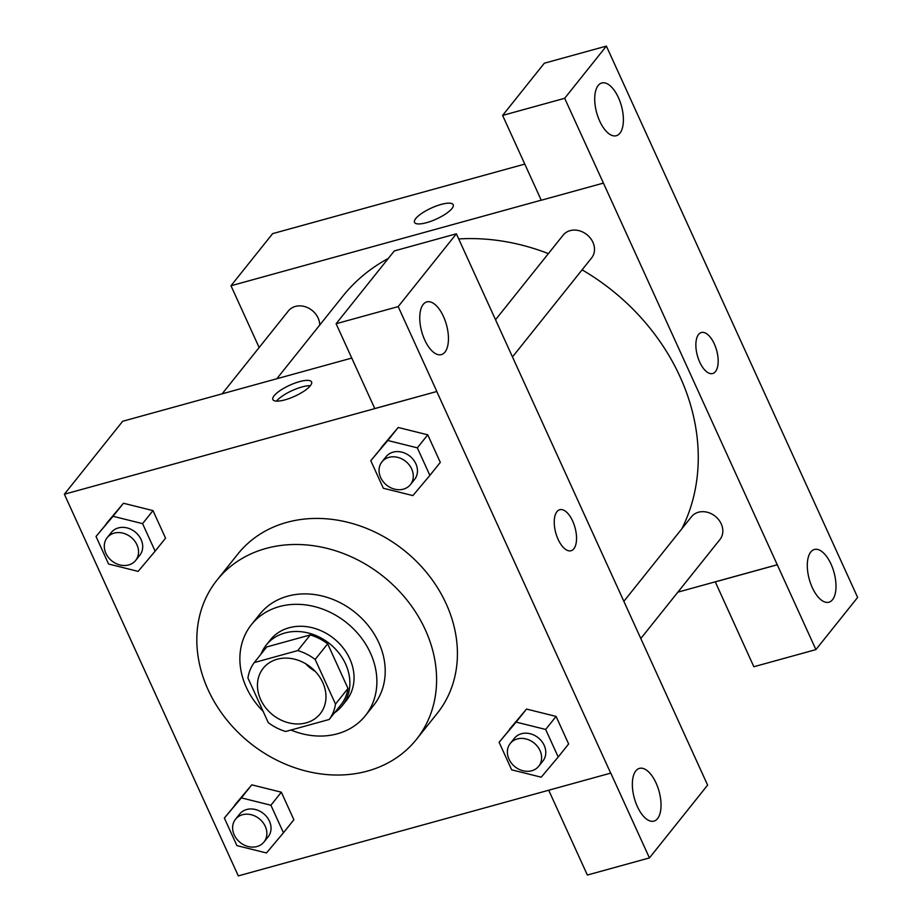 <?xml version="1.0" encoding="UTF-8"?>
<svg xmlns="http://www.w3.org/2000/svg" width="922" height="922" viewBox="0 0 922 922"><rect width="100%" height="100%" fill="white"/><g stroke="black" fill="none" stroke-linecap="round" stroke-linejoin="round"><path stroke-width="1.38" d="M315.347 671.481A36.465 30.472 38.6 0 1 305.574 663.679M277.222 659.23A36.465 30.472 38.6 0 1 317.698 674.236A36.465 30.472 38.6 0 1 320.199 713.801A36.465 30.472 38.6 0 1 272.693 714.838A36.465 30.472 38.6 0 1 263.231 668.266A36.465 30.472 38.6 0 1 277.222 659.23M247.926 677.993L268.267 722.618A47.057 39.335 38.6 0 0 285.647 731.492L329.189 719.483A47.057 39.335 38.6 0 0 335.504 704.074L315.163 659.449A47.057 39.335 38.6 0 0 297.783 650.575L254.242 662.584A47.057 39.335 38.6 0 0 247.926 677.993M335.504 704.074L347.997 688.446L327.667 643.81L315.163 659.449M297.783 650.575L310.276 634.935L266.735 646.944L254.242 662.584M310.276 634.935A47.057 39.335 38.6 0 1 327.667 643.81M347.997 688.446A47.057 39.335 38.6 0 1 341.682 703.855L329.189 719.483M334.548 712.787A48.612 40.637 -141.4 0 0 342.189 705.745A48.612 40.637 -141.4 0 0 345.589 663.99A48.612 40.637 -141.4 0 0 307.683 632.849A48.612 40.637 -141.4 0 0 266.239 645.043A48.612 40.637 -141.4 0 0 261.064 654.055M266.239 645.043L270.4 639.833A48.612 40.637 38.6 0 1 289.047 627.778A48.612 40.637 38.6 0 1 349.761 658.769A48.612 40.637 38.6 0 1 346.349 700.536L342.189 705.745M290.949 730.028A72.919 60.956 -141.4 0 0 365.343 715.714A72.919 60.956 -141.4 0 0 370.448 653.064A72.919 60.956 -141.4 0 0 313.584 606.365A72.919 60.956 -141.4 0 0 251.418 624.655A72.919 60.956 -141.4 0 0 263.139 711.369M365.343 715.714L373.675 705.295A72.919 60.956 -141.4 0 0 378.781 642.646A72.919 60.956 -141.4 0 0 321.905 595.935A72.919 60.956 -141.4 0 0 259.75 614.236L251.418 624.655M425.33 629.807A127.616 106.664 -141.4 0 0 325.812 548.071A127.616 106.664 -141.4 0 0 217.027 580.088A127.616 106.664 -141.4 0 0 250.116 743.086A127.616 106.664 -141.4 0 0 416.398 739.432A127.616 106.664 -141.4 0 0 425.33 629.807M217.027 580.088L237.853 554.03A127.616 106.664 38.6 0 1 286.8 522.382A127.616 106.664 38.6 0 1 446.156 603.749A127.616 106.664 38.6 0 1 437.224 713.374L416.398 739.432M610.71 773.189L436.774 391.504L64.367 494.227L238.302 875.9L610.779 773.097L649.434 857.921L707.612 785.118L456.367 233.808L394.305 250.934L336.115 323.726L398.189 306.611L456.367 233.808M429.883 475.395L440.301 462.371L427.75 434.827L398.2 427.474L370.782 460.689L383.333 488.245L412.883 495.587L429.883 475.395L417.332 447.85L387.782 440.497L370.782 460.689M558.213 756.997L568.632 743.962L556.081 716.417L526.52 709.064L499.113 742.291L511.664 769.835L541.214 777.188L558.213 756.997L545.663 729.452L516.113 722.099L499.113 742.291M283.457 832.773L293.876 819.739L281.325 792.194L251.775 784.841L224.357 818.068L236.908 845.612L266.458 852.965L283.457 832.773L270.907 805.229L241.357 797.876L224.357 818.068M155.126 551.183L165.545 538.148L152.994 510.604L123.444 503.251L96.026 536.477L108.577 564.022L138.139 571.375L155.126 551.183L142.576 523.638L113.026 516.285L96.026 536.477M548.74 790.281L587.36 875.036L649.434 857.921M635.823 770.896A27.349 12.839 74.6 0 0 635.673 802.417A27.349 12.839 74.6 0 0 653.963 821.11A27.349 12.839 74.6 0 0 659.069 791.33A27.349 12.839 74.6 0 0 639.43 768.383A27.349 12.839 74.6 0 0 635.823 770.896M351.766 358.07L122.684 421.262L64.367 494.227M310.322 385.753A21.264 6.051 155.5 0 1 289.75 398.304A21.264 6.051 155.5 0 1 272.866 399.572A21.264 6.051 155.5 0 1 289.715 385.246A21.264 6.051 155.5 0 1 311.578 381.927A21.264 6.051 155.5 0 1 310.322 385.753M336.115 323.726L374.77 408.55L436.774 391.504M310.357 385.707A21.264 6.051 -24.5 0 0 292.147 390.582A21.264 6.051 -24.5 0 0 276.519 401.128M423.233 304.398A27.349 12.839 74.6 0 0 423.083 335.931A27.349 12.839 74.6 0 0 441.373 354.613A27.349 12.839 74.6 0 0 446.478 324.844A27.349 12.839 74.6 0 0 426.84 301.886A27.349 12.839 74.6 0 0 423.233 304.398M436.832 391.424L398.189 306.611M571.041 550.734A21.264 9.981 74.6 0 0 572.677 521.114A21.264 9.981 -105.4 0 1 571.052 550.734A21.264 9.981 -105.4 0 1 555.77 532.881A21.264 9.981 -105.4 0 1 559.735 509.728A21.264 9.981 -105.4 0 1 572.689 521.103A21.264 9.981 74.6 0 0 559.735 509.728M458.707 238.948A206.609 172.691 38.6 0 1 548.383 253.608M582.082 269.846A206.609 172.691 38.6 0 1 681.865 528.755M276.819 378.746L342.765 296.239A206.609 172.691 38.6 0 1 388.277 258.46M319.738 325.04A18.233 15.236 -141.4 0 0 307.51 307.602A18.233 15.236 -141.4 0 0 288.379 310.945L222.133 393.832M623.929 601.248L691.454 516.758A18.233 15.236 38.6 0 1 698.45 512.229A18.233 15.236 38.6 0 1 718.687 519.731A18.233 15.236 38.6 0 1 719.944 539.52L640.871 638.439M495.598 319.657L563.123 235.168A18.233 15.236 38.6 0 1 570.119 230.638A18.233 15.236 38.6 0 1 590.368 238.141A18.233 15.236 38.6 0 1 591.613 257.93L512.54 356.849M603.391 183.04L815.912 649.607L857.633 597.41L606.388 46.1L564.667 98.297L603.391 183.04M541.226 200.178L230.984 285.751L259.14 347.525M677.877 592.143L777.327 564.713M698.565 334.467A21.264 9.981 -105.4 0 1 701.365 332.519A21.264 9.981 -105.4 0 1 716.648 350.372A21.264 9.981 -105.4 0 1 712.683 373.525A21.264 9.981 -105.4 0 1 698.45 358.992A21.264 9.981 -105.4 0 1 698.565 334.467M810.784 551.99A27.349 12.839 -105.4 0 1 814.38 549.489A27.349 12.839 -105.4 0 1 834.03 572.435A27.349 12.839 -105.4 0 1 828.924 602.204A27.349 12.839 -105.4 0 1 810.622 583.522A27.349 12.839 -105.4 0 1 810.784 551.99M598.182 85.504A27.349 12.839 -105.4 0 1 601.789 82.992A27.349 12.839 -105.4 0 1 621.428 105.938A27.349 12.839 -105.4 0 1 616.322 135.718A27.349 12.839 -105.4 0 1 598.032 117.025A27.349 12.839 -105.4 0 1 598.182 85.504M712.671 373.525A21.264 9.981 74.6 0 0 716.636 350.372A21.264 9.981 74.6 0 0 701.365 332.519M603.322 183.121L541.26 200.235L502.605 115.423L544.326 63.215L606.388 46.1M502.605 115.423L564.667 98.297M715.265 581.828L753.85 666.733L815.912 649.607M715.195 581.909L777.258 564.794M524.779 164.093L272.635 233.635L230.984 285.751M451.953 208.556A21.264 6.051 155.5 0 1 431.381 221.107A21.264 6.051 155.5 0 1 414.497 222.363A21.264 6.051 155.5 0 1 431.335 208.038A21.264 6.051 155.5 0 1 453.198 204.73A21.264 6.051 155.5 0 1 451.953 208.556M453.209 204.73A21.264 6.051 -24.5 0 0 431.346 208.049A21.264 6.051 -24.5 0 0 414.497 222.375M107.171 537.664L111.343 532.443A18.233 15.236 38.6 0 1 118.327 527.926A18.233 15.236 38.6 0 1 138.577 535.428A18.233 15.236 38.6 0 1 139.821 555.205L135.661 560.426A18.233 15.236 38.6 0 1 111.896 560.945A18.233 15.236 38.6 0 1 107.171 537.664A18.233 15.236 38.6 0 1 114.167 533.135A18.233 15.236 38.6 0 1 134.405 540.638A18.233 15.236 38.6 0 1 135.661 560.426M165.545 538.148L152.994 510.604L142.576 523.638M152.994 510.604L123.444 503.251L113.026 516.285M123.444 503.251L106.445 523.442M235.502 819.255L239.674 814.034A18.233 15.236 38.6 0 1 246.658 809.516A18.233 15.236 38.6 0 1 266.907 817.019A18.233 15.236 38.6 0 1 268.152 836.807L263.98 842.017A18.233 15.236 38.6 0 1 240.227 842.535A18.233 15.236 38.6 0 1 235.502 819.255A18.233 15.236 38.6 0 1 242.498 814.725A18.233 15.236 38.6 0 1 262.735 822.228A18.233 15.236 38.6 0 1 263.98 842.017M293.876 819.739L281.325 792.194L270.907 805.229M281.325 792.194L251.775 784.841L241.357 797.876M251.775 784.841L234.776 805.033M381.927 461.876L386.099 456.667A18.233 15.236 38.6 0 1 393.083 452.149A18.233 15.236 38.6 0 1 413.333 459.652A18.233 15.236 38.6 0 1 414.577 479.428L410.405 484.638A18.233 15.236 38.6 0 1 386.652 485.156A18.233 15.236 38.6 0 1 381.927 461.876A18.233 15.236 38.6 0 1 388.923 457.358A18.233 15.236 38.6 0 1 409.161 464.861A18.233 15.236 38.6 0 1 410.405 484.638M440.301 462.371L427.75 434.827L417.332 447.85M427.75 434.827L398.2 427.474L387.782 440.497M398.2 427.474L381.201 447.666M510.258 743.466L514.418 738.257A18.233 15.236 38.6 0 1 521.414 733.739A18.233 15.236 38.6 0 1 541.663 741.242A18.233 15.236 38.6 0 1 542.908 761.019L538.736 766.228A18.233 15.236 38.6 0 1 514.983 766.758A18.233 15.236 38.6 0 1 510.258 743.466A18.233 15.236 38.6 0 1 517.254 738.948A18.233 15.236 38.6 0 1 537.491 746.451A18.233 15.236 38.6 0 1 538.736 766.228M568.632 743.962L556.081 716.417L545.663 729.452M556.081 716.417L526.52 709.064L516.113 722.099M526.52 709.064L509.52 729.256"/></g></svg>
